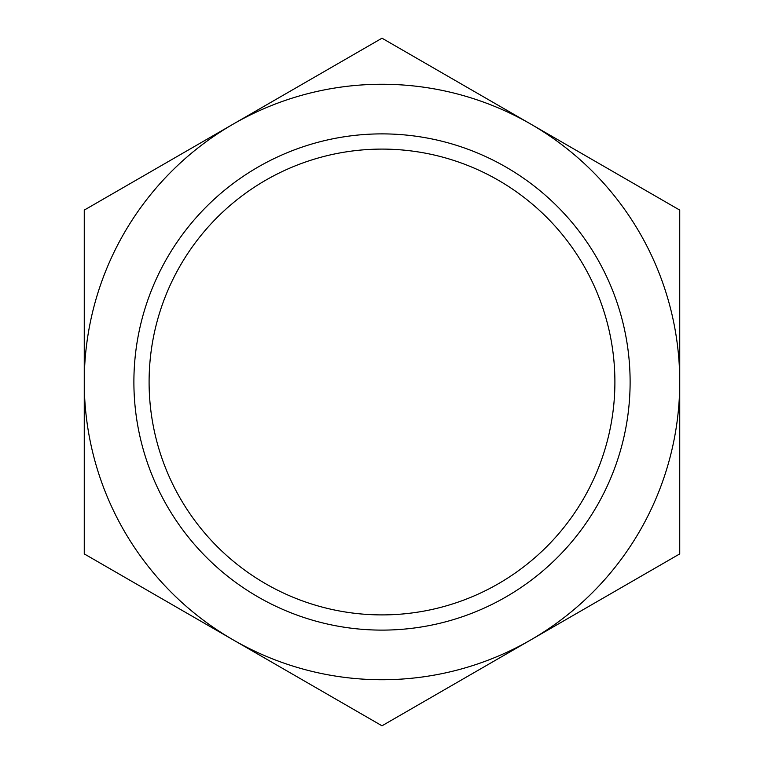 <?xml version="1.0" encoding="UTF-8"?>
<svg xmlns="http://www.w3.org/2000/svg" width="764" height="764" viewBox="0 0 764 764"><rect width="100%" height="100%" fill="white"/><g stroke="black" fill="none" stroke-linecap="round" stroke-linejoin="round"><path stroke-width="1.15" d="M630.119 382A248.119 248.119 0 0 1 257.946 596.875A248.119 248.119 0 0 1 257.946 167.125A248.119 248.119 0 0 1 630.119 382M614.896 382A232.896 232.896 0 0 1 265.547 583.696A232.896 232.896 0 0 1 265.547 180.304A232.896 232.896 0 0 1 614.896 382M84.26 553.9L84.26 382A297.74 297.74 0 0 0 233.135 639.85L84.26 553.9M84.26 382L84.26 210.1L233.135 124.15A297.74 297.74 0 0 0 84.26 382M382 38.2L530.865 124.15A297.74 297.74 0 0 0 233.135 124.15L382 38.2M530.865 124.15L679.74 210.1L679.74 382A297.74 297.74 0 0 0 530.865 124.15M679.74 382L679.74 553.9L530.865 639.85A297.74 297.74 0 0 0 679.74 382M530.865 639.85L382 725.8L233.135 639.85A297.74 297.74 0 0 0 530.865 639.85"/></g></svg>
